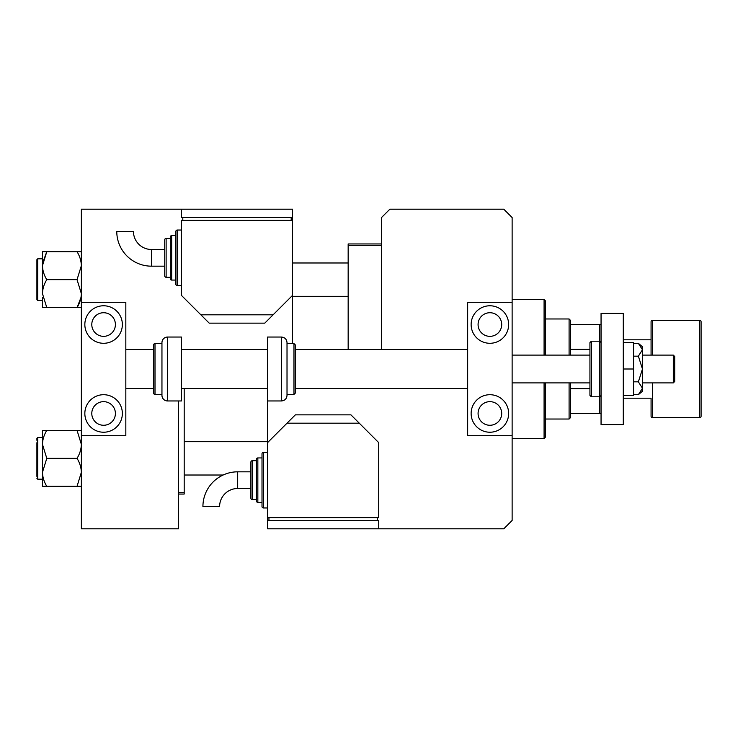 <?xml version="1.0" encoding="UTF-8"?>
<svg xmlns="http://www.w3.org/2000/svg" width="738" height="738" viewBox="0 0 738 738"><rect width="100%" height="100%" fill="white"/><g stroke="black" fill="none" stroke-linecap="round" stroke-linejoin="round"><path stroke-width="1.11" d="M348.161 349.544L348.161 243.946L381.509 243.946M381.509 245.33L348.161 245.33M178.633 492.67L184.196 492.67L184.196 388.456M184.196 492.67L184.196 494.054L178.633 494.054M570.483 382.893L570.483 417.634L569.09 419.027L545.474 419.027M570.483 355.107L570.483 320.366L569.09 318.973L545.474 318.973M569.09 419.027L569.09 382.893M569.09 355.107L569.09 318.973M601.055 413.464L599.662 413.464L599.662 324.536L601.055 324.536M570.483 413.464L599.662 413.464M570.483 324.536L599.662 324.536M570.483 388.705L589.939 388.705M570.483 349.295L589.939 349.295M544.081 355.107L544.081 299.527L545.474 300.91L545.474 355.107M545.474 382.893L545.474 437.09L544.081 438.473L544.081 382.893M544.081 299.527L512.126 299.527M544.081 438.473L512.126 438.473M292.571 296.325L348.161 296.325M292.571 262.977L348.161 262.977M42.463 297.7L42.463 307.617L46.789 307.617L42.463 293.632C42.62 288.724 44.068 284.065 46.789 279.656C44.077 275.265 42.629 270.606 42.463 265.671L42.463 258.807L37.73 258.807L37.73 300.495L42.463 300.495M36.9 295.292L36.9 297.718M37.73 300.495L36.9 299.665L36.9 259.647L37.73 258.807M81.365 251.686L77.038 251.686C79.75 256.077 81.189 260.735 81.365 265.671L77.038 279.656L81.365 293.632C81.198 298.549 79.759 303.207 77.038 307.617L46.789 307.617M77.038 279.656L46.789 279.656M81.032 297.386L77.038 307.617L81.365 307.617M42.629 262.977L46.789 251.686L42.463 251.686L42.463 265.671L46.789 251.686L77.038 251.686M42.463 293.632L42.463 265.671M267.562 441.675L184.196 441.675M223.125 475.023L184.196 475.023M81.365 430.383L77.038 430.383L81.365 444.368C81.198 449.276 79.759 453.935 77.038 458.344L46.789 458.344L42.463 444.368L42.463 440.3M36.9 476.416L36.9 442.708M77.038 458.344C79.75 462.735 81.189 467.394 81.365 472.329L77.038 486.314L81.365 486.314M77.038 486.314L46.789 486.314C44.077 481.923 42.629 477.265 42.463 472.329L46.789 458.344M77.038 430.383L42.463 430.383L42.463 486.314L46.789 486.314M42.463 444.368C42.62 439.451 44.068 434.793 46.789 430.383M42.463 251.686L42.463 255.431M36.9 440.282L36.9 438.335L37.73 437.505L37.73 479.193L36.9 478.353M623.287 398.179L651.073 398.179L651.073 416.241A1.393 1.393 0 0 0 652.466 417.634L699.707 417.634A1.393 1.393 0 0 0 701.1 416.241L701.1 321.759A1.393 1.393 0 0 0 699.707 320.366L652.466 320.366L652.466 355.107M651.073 416.241L651.073 398.179M623.287 339.821L651.073 339.821L651.073 355.107L651.073 321.759A1.393 1.393 0 0 1 652.466 320.366M651.073 321.759L651.073 339.821M292.571 343.576L292.571 295.357L264.785 323.143L209.205 323.143L181.41 295.357L181.41 220.321L292.571 220.321L292.571 209.205L81.365 209.205L81.365 302.303L125.829 302.303L125.829 435.697L81.365 435.697L81.365 528.795L178.633 528.795L178.633 400.955M467.661 349.544L295.357 349.544L295.357 344.96L295.357 393.04L293.964 394.424L293.964 343.576L287.017 343.576L287.017 342.598L287.017 395.402C286.685 398.778 284.831 400.633 281.455 400.955L281.455 337.045L267.562 337.045L267.562 520.456L378.723 520.456L378.723 528.795L503.786 528.795L512.126 520.456L512.126 435.697L467.661 435.697L467.661 302.303L512.126 302.303L512.126 217.544L503.786 209.205L389.839 209.205L381.509 217.544L381.509 349.544M623.287 313.419L623.287 424.581L601.055 424.581L601.055 313.419L623.287 313.419M489.894 425.272A11.808 11.808 0 0 1 478.076 413.464A11.808 11.808 0 0 1 489.894 401.656A11.808 11.808 0 0 1 501.702 413.464A11.808 11.808 0 0 1 489.894 425.272M489.894 312.728A11.808 11.808 0 0 0 478.076 324.536A11.808 11.808 0 0 0 489.894 336.344A11.808 11.808 0 0 0 501.702 324.536A11.808 11.808 0 0 0 489.894 312.728M489.894 305.772A18.754 18.754 0 0 0 471.13 324.536A18.754 18.754 0 0 0 489.894 343.29A18.754 18.754 0 0 0 508.648 324.536A18.754 18.754 0 0 0 489.894 305.772M489.894 394.71A18.754 18.754 0 0 0 471.13 413.464A18.754 18.754 0 0 0 489.894 432.228A18.754 18.754 0 0 0 508.648 413.464A18.754 18.754 0 0 0 489.894 394.71M512.126 302.303L512.126 435.697M673.305 355.107L674.698 356.491L674.698 381.509L673.305 382.893L673.305 355.107L642.466 355.107M103.597 425.272A11.808 11.808 0 0 1 91.789 413.464A11.808 11.808 0 0 1 103.597 401.656A11.808 11.808 0 0 1 115.405 413.464A11.808 11.808 0 0 1 103.597 425.272M103.597 312.728A11.808 11.808 0 0 0 91.789 324.536A11.808 11.808 0 0 0 103.597 336.344A11.808 11.808 0 0 0 115.405 324.536A11.808 11.808 0 0 0 103.597 312.728M103.597 305.772A18.754 18.754 0 0 0 84.842 324.536A18.754 18.754 0 0 0 103.597 343.29A18.754 18.754 0 0 0 122.36 324.536A18.754 18.754 0 0 0 103.597 305.772M103.597 394.71A18.754 18.754 0 0 0 84.842 413.464A18.754 18.754 0 0 0 103.597 432.228A18.754 18.754 0 0 0 122.36 413.464A18.754 18.754 0 0 0 103.597 394.71M81.365 302.303L81.365 435.697M623.287 369L633.564 369L633.564 342.598L623.287 342.598M633.564 369L633.564 395.402L623.287 395.402M638.361 356.168L642.466 369L642.466 349.747L638.361 343.327L642.466 346.768L642.466 349.747L638.361 356.168L633.564 356.168M638.361 343.327L633.564 343.327M638.361 381.832L642.466 388.253L642.466 369L638.361 381.832L633.564 381.832M638.361 394.673L642.466 391.232L642.466 388.253L638.361 394.673L633.564 394.673M589.939 355.522L589.939 395.402L589.939 342.598L589.939 355.107L512.126 355.107M237.682 471.822A34.76 34.76 0 0 0 202.922 506.582L219.601 506.582A18.081 18.081 0 0 1 237.682 488.501L237.682 471.822L250.892 471.822M267.562 452.376L263.392 452.376A1.393 1.393 0 0 0 262.008 453.759L262.008 506.563A1.393 1.393 0 0 0 263.392 507.956L267.562 507.956M262.008 457.929L257.839 457.929A1.393 1.393 0 0 0 256.446 459.322L256.446 501.01A1.393 1.393 0 0 0 257.839 502.394L262.008 502.394M256.446 460.706L252.276 460.706A1.393 1.393 0 0 0 250.892 462.099L250.892 498.224A1.393 1.393 0 0 0 252.276 499.617L256.446 499.617M267.562 517.679L378.723 517.679L378.723 442.643L359.277 423.188L287.017 423.188L267.562 442.643M287.017 423.188L295.357 414.857L350.937 414.857L359.277 423.188M377.339 520.456L377.339 517.679M268.955 520.456L268.955 517.679M378.723 528.795L267.562 528.795L267.562 520.456M151.53 266.178A34.76 34.76 0 0 1 116.77 231.418L133.449 231.418A18.081 18.081 0 0 0 151.53 249.499L151.53 266.178L164.74 266.178M177.24 230.044L177.24 285.624A1.393 1.393 0 0 1 175.856 284.241L175.856 231.437A1.393 1.393 0 0 1 177.24 230.044L181.41 230.044M171.686 235.607L171.686 280.071A1.393 1.393 0 0 1 170.293 278.678L170.293 236.99A1.393 1.393 0 0 1 171.686 235.607L175.856 235.607M166.124 238.383L166.124 277.294A1.393 1.393 0 0 1 164.74 275.901L164.74 239.776A1.393 1.393 0 0 1 166.124 238.383L170.293 238.383M166.124 277.294L170.293 277.294M171.686 280.071L175.856 280.071M177.24 285.624L181.41 285.624M292.571 220.321L292.571 295.357M200.865 314.812L273.125 314.812M291.187 217.544L291.187 220.321M182.803 217.544L182.803 220.321M181.41 209.205L181.41 217.544L292.571 217.544M151.53 249.499L164.74 249.499L164.74 257.839M167.517 337.045A5.563 5.563 0 0 0 161.954 342.598L161.954 395.402A5.563 5.563 0 0 0 167.517 400.955L181.41 400.955L181.41 337.045L167.517 337.045L167.517 400.955M161.954 343.576L155.008 343.576A1.393 1.393 0 0 0 153.624 344.96L153.624 393.04A1.393 1.393 0 0 0 155.008 394.424L161.954 394.424M699.707 417.634L699.707 320.366M652.466 382.893L652.466 417.634M601.055 342.598L599.662 341.205L591.322 341.205L591.322 396.795L589.939 395.402M263.392 452.376L263.392 507.956M257.839 457.929L257.839 502.394M252.276 460.706L252.276 499.617M155.008 343.576L155.008 394.424M37.73 479.193L42.463 479.193M37.73 437.505L42.463 437.505M125.829 349.544L153.624 349.544M181.41 349.544L267.562 349.544M125.829 388.456L153.624 388.456M181.41 388.456L267.562 388.456M295.357 388.456L467.661 388.456M673.305 382.893L642.466 382.893M589.939 382.893L512.126 382.893M591.322 396.795L599.662 396.795L601.055 395.402M591.322 341.205L589.939 342.598M250.892 488.501L237.682 488.501M293.964 394.424L287.017 394.424M281.455 400.955L267.562 400.955M293.964 343.576L295.357 344.96M281.455 337.045C284.831 337.367 286.685 339.222 287.017 342.598"/></g></svg>
